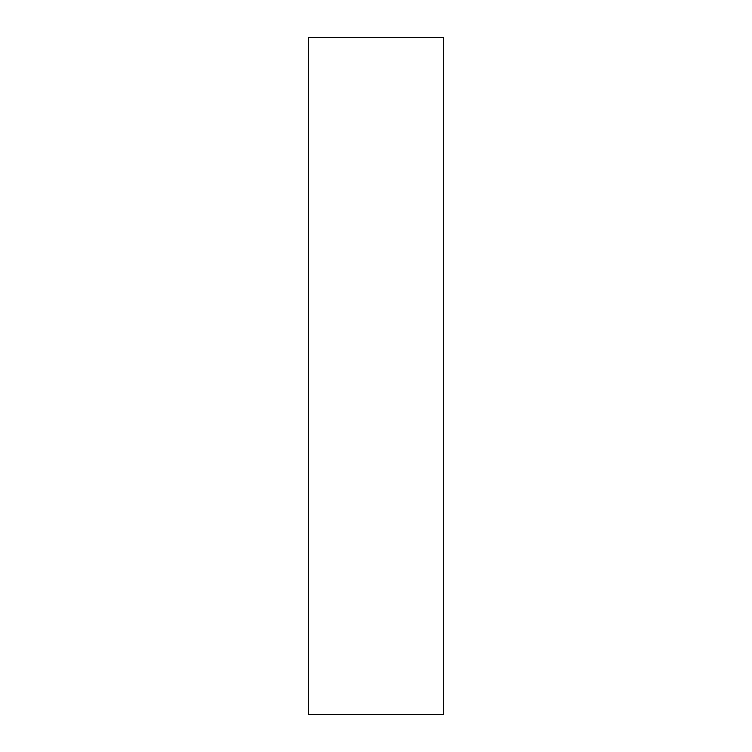 <?xml version="1.0" encoding="UTF-8"?>
<svg xmlns="http://www.w3.org/2000/svg" width="752" height="752" viewBox="0 0 752 752"><rect width="100%" height="100%" fill="white"/><g stroke="black" fill="none" stroke-linecap="round" stroke-linejoin="round"><path stroke-width="1.13" d="M443.68 376L443.68 714.4L308.32 714.4L308.32 37.6L443.68 37.6L443.68 376"/></g></svg>
